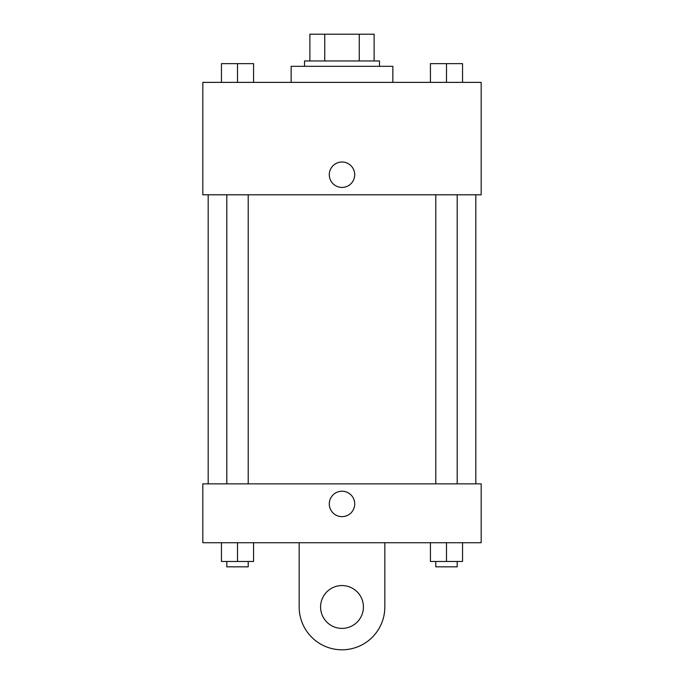 <?xml version="1.0" encoding="UTF-8"?>
<svg xmlns="http://www.w3.org/2000/svg" width="684" height="684" viewBox="0 0 684 684"><rect width="100%" height="100%" fill="white"/><g stroke="black" fill="none" stroke-linecap="round" stroke-linejoin="round"><path stroke-width="1.03" d="M324.738 60.961L324.738 34.2L309.878 34.2L309.878 60.961L309.878 34.2M324.738 34.2L374.122 34.2L374.122 60.961M359.262 60.961L359.262 34.2M304.525 66.322L304.525 60.961L379.475 60.961L379.475 66.322M392.855 82.379L392.855 66.322L291.145 66.322L291.145 82.379M202.823 82.379L481.177 82.379L481.177 194.795L202.823 194.795L202.823 82.379M342 187.433A12.714 12.714 0 0 1 330.988 168.367A12.714 12.714 0 0 1 353.012 168.367A12.714 12.714 0 0 1 342 187.433M202.823 483.853L481.177 483.853L481.177 542.737L202.823 542.737L202.823 483.853L481.177 483.853M430.433 82.379L430.433 63.638L462.546 63.638L462.546 82.379L462.546 63.638M446.49 82.379L446.49 63.638M457.194 63.638L435.785 63.638M221.454 82.379L221.454 63.638L253.567 63.638L253.567 82.379L253.567 63.638M237.51 82.379L237.51 63.638M248.215 63.638L226.806 63.638M430.433 542.737L430.433 561.479L462.546 561.479L462.546 542.737L462.546 561.479M446.49 561.479L446.49 542.737M457.194 561.479L457.194 566.831L435.785 566.831L435.785 561.479M221.454 542.737L221.454 561.479L253.567 561.479L253.567 542.737L253.567 561.479M237.51 561.479L237.51 542.737M248.215 561.479L248.215 566.831L226.806 566.831L226.806 561.479M329.286 503.928A12.714 12.714 0 0 1 348.353 492.916A12.714 12.714 0 0 1 348.353 514.941A12.714 12.714 0 0 1 329.286 503.928M384.827 542.737L384.827 606.973A42.827 42.827 0 0 1 342 649.8A42.827 42.827 0 0 1 299.173 606.973L299.173 542.737M342 628.391A21.409 21.409 0 0 1 323.455 596.268A21.409 21.409 0 0 1 360.545 596.268A21.409 21.409 0 0 1 342 628.391M475.825 483.853L475.825 194.795M208.175 483.853L208.175 194.795M435.785 194.795L435.785 483.853M457.194 194.795L457.194 483.853M248.215 483.853L248.215 194.795M226.806 483.853L226.806 194.795"/></g></svg>
